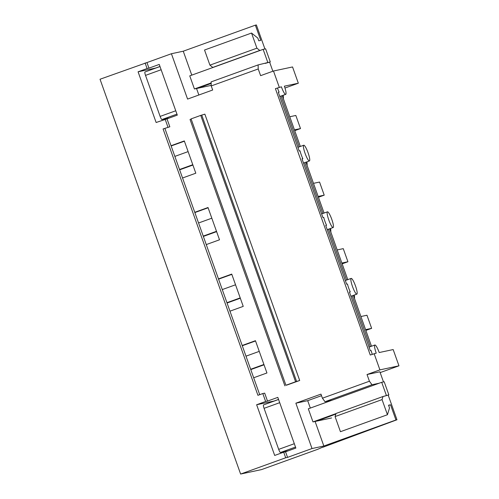 <?xml version="1.0" encoding="UTF-8"?>
<svg xmlns="http://www.w3.org/2000/svg" width="499" height="499" viewBox="0 0 499 499"><rect width="100%" height="100%" fill="white"/><g stroke="black" fill="none" stroke-linecap="round" stroke-linejoin="round"><path stroke-width="0.75" d="M281.386 86.82L275.417 88.66L281.386 86.82A8.352 1.509 70.1 0 0 282.983 90.706A8.352 1.509 70.1 0 0 285.709 94.355A8.352 1.509 70.1 0 0 285.565 90.157A8.352 1.509 70.1 0 0 284.361 86.184L298.327 83.208L284.979 88.03M298.327 83.208L292.545 66.953L273.489 71.014L260.615 75.661L258.226 68.962L211.227 85.934L212.68 90.013L187.574 99.083L171.425 53.73L146.962 62.562L148.952 68.151L159.25 64.427L177.307 115.126L167.003 118.849L169.835 126.79L163.079 128.954L257.927 395.314L262.817 393.543L265.649 401.489L267.508 401.096L264.682 393.15L262.817 393.543M169.835 126.79L163.079 128.954M267.508 401.096L277.812 397.372L295.863 448.071L285.559 451.795L287.549 457.377L312.012 448.545L295.863 403.192L320.969 394.123L322.423 398.202L369.422 381.23L367.033 374.531L379.914 369.878L398.963 365.817L393.175 349.562L379.209 352.537A8.352 1.509 70.1 0 0 377.606 348.651A8.352 1.509 70.1 0 0 374.886 345.002A8.352 1.509 70.1 0 0 375.03 349.2A8.352 1.509 70.1 0 0 376.234 353.173L370.258 355.02L275.417 88.66M398.963 365.817L380.169 372.603M146.962 62.562L100.037 79.235L240.624 474.05L261.538 469.596L317.601 449.349L322.741 447.123M273.489 71.014L279.278 87.269M164.938 128.561L171.051 145.714L184.312 140.924L195.808 173.203L182.547 177.993L194.76 212.306L208.021 207.515L219.516 239.794L206.255 244.585L218.475 278.891L231.736 274.101L243.231 306.38L229.964 311.17L242.183 345.483L255.444 340.692L266.94 372.971L253.679 377.762L259.698 394.672M379.914 369.878L374.125 353.623M200.741 115.4L295.589 381.76L285.933 385.247L191.086 118.887L200.741 115.4L204.858 114.146L299.699 380.5L287.019 385.022M264.932 48.977L256.38 24.95L255.363 25.168L260.777 40.369L258.794 40.793L257.827 38.08L251.533 33.046L256.916 48.172L209.923 65.144L212.78 67.427L213.572 67.259M260.572 50.287L259.773 50.455L256.916 48.172M265.237 63.398L270.296 61.938L258.12 64.914L211.121 81.886L211.227 85.934M258.226 68.962L258.12 64.914M269.635 62.175L272.859 71.238M171.425 53.73L183.258 51.204L255.363 25.168M251.533 33.046L204.534 50.019L209.923 65.144M183.258 51.204L191.778 75.131M196.544 88.516L198.858 95.01M145.103 62.961L147.093 68.544L148.952 68.151M147.093 68.544L138.08 71.8L155.557 68.076L159.979 66.479M138.08 71.8L156.131 122.498L167.003 118.849M165.144 119.242L167.976 127.189M197.941 88.217L210.902 83.533M259.773 50.455L212.78 67.427M240.624 474.05L285.69 457.776L283.7 452.188L274.687 455.444L256.636 404.745L265.649 401.489M171.145 145.982L184.405 141.192M171.051 145.714L182.547 177.993M191.154 119.086L190.05 119.492L284.892 385.846M242.183 345.483L253.679 377.762M218.475 278.891L229.964 311.17M194.76 212.306L206.255 244.585M194.853 212.568L208.12 207.777M285.933 385.247L286.975 385.022M282.241 95.608L300.354 146.463M305.956 162.194L324.063 213.054M329.664 228.785L347.772 279.64M353.379 295.377L371.487 346.231M283.226 95.253A27.838 27.37 78 0 1 283.407 98.883M306.941 161.838A27.838 27.37 78 0 1 307.122 165.475M330.65 228.43A27.838 27.37 78 0 1 330.831 232.06M354.359 295.021A27.838 27.37 78 0 1 354.546 298.651M299.699 380.5L295.589 381.76M277.525 88.211A8.352 1.509 70.1 0 0 279.122 92.103L278.305 92.278L299.213 151.004L300.036 150.829A8.352 1.509 70.1 0 0 301.234 154.802A8.352 1.509 70.1 0 0 302.837 158.694L302.014 158.869L322.928 217.589L323.745 217.414A8.352 1.509 70.1 0 0 324.949 221.394A8.352 1.509 70.1 0 0 326.546 225.28L325.728 225.454L346.637 284.181L347.454 284.006A8.352 1.509 70.1 0 0 348.658 287.979A8.352 1.509 70.1 0 0 350.254 291.871L349.437 292.046L370.345 350.772L371.169 350.597A8.352 1.509 70.1 0 0 372.273 354.29M278.342 92.384L279.122 92.103M281.043 96.039L299.151 146.899M303.897 149.432A8.352 1.509 70.1 0 0 305.095 153.405A8.352 1.509 70.1 0 0 306.698 157.297A8.352 1.509 70.1 0 0 309.424 160.946A8.352 1.509 70.1 0 0 309.274 156.748A8.352 1.509 70.1 0 0 308.076 152.775A8.352 1.509 70.1 0 0 306.473 148.883A8.352 1.509 70.1 0 0 303.748 145.234A8.352 1.509 70.1 0 0 303.897 149.432M302.051 158.975L302.837 158.694M218.568 279.159L231.829 274.369M304.752 162.63L322.859 213.485M327.606 216.023A8.352 1.509 70.1 0 0 328.81 219.997A8.352 1.509 70.1 0 0 330.407 223.889A8.352 1.509 70.1 0 0 333.132 227.532A8.352 1.509 70.1 0 0 332.989 223.334A8.352 1.509 70.1 0 0 331.785 219.36A8.352 1.509 70.1 0 0 330.188 215.474A8.352 1.509 70.1 0 0 327.463 211.826A8.352 1.509 70.1 0 0 327.606 216.023M325.766 225.56L326.546 225.28M242.277 345.751L255.538 340.96M328.461 229.222L346.574 280.076M351.321 282.609A8.352 1.509 70.1 0 0 352.519 286.588A8.352 1.509 70.1 0 0 354.122 290.474A8.352 1.509 70.1 0 0 356.847 294.123A8.352 1.509 70.1 0 0 356.698 289.925A8.352 1.509 70.1 0 0 355.5 285.952A8.352 1.509 70.1 0 0 353.897 282.06A8.352 1.509 70.1 0 0 351.171 278.411A8.352 1.509 70.1 0 0 351.321 282.609M349.475 292.152L350.254 291.871M352.175 295.807L370.283 346.662M367.033 374.531L379.882 371.792L383.488 381.922M322.797 447.285L396.967 419.765L388.191 395.121M369.422 381.23L372.011 384.748L325.011 401.726L322.423 398.202M379.128 383.232L372.011 384.748M383.793 396.343L388.852 394.884L383.001 396.512L382.059 399.605L335.06 416.578L340.449 431.704L387.442 414.731L382.059 399.605M396.967 419.765L395.95 419.983L390.536 404.776L388.553 405.2L389.519 407.914L387.442 414.731M312.012 448.545L323.845 446.025L395.95 419.983M287.549 457.377L285.69 457.776M383.001 396.512L336.002 413.484L335.06 416.578M332.134 400.204L325.011 401.726M295.863 403.192L307.696 400.666L321.524 395.676M323.845 446.025L315.1 421.462M310.334 408.076L307.696 400.666M283.7 452.188L285.559 451.795M256.636 404.745L274.113 401.021L278.542 399.425M390.536 404.776L388.646 405.462M329.459 416.478L316.497 421.162M179.521 169.51L192.782 164.72M174.856 156.399L188.117 151.609M289.776 116.754L295.832 115.462L300.498 128.574L294.722 130.657M179.64 169.835L192.901 165.044M294.441 129.865L300.498 128.574M203.236 236.096L216.497 231.305M198.565 222.991L211.826 218.2M313.484 183.345L319.547 182.054L324.213 195.159L318.437 197.248M203.349 236.42L216.61 231.636M318.15 196.45L324.213 195.159M226.945 302.687L240.206 297.897M222.28 289.576L235.54 284.786M337.193 249.937L343.256 248.645L347.922 261.75L342.146 263.84M227.064 303.012L240.325 298.221M341.865 263.042L347.922 261.75M250.654 369.272L263.921 364.488M245.988 356.167L259.249 351.377M360.908 316.522L366.965 315.231L371.636 328.342L365.861 330.425M250.772 369.603L264.033 364.813M365.574 329.633L371.636 328.342M211.158 83.296L209.78 83.795L210.771 83.583M270.296 61.938L265.624 48.827L263.148 49.357L189.757 75.86L194.423 88.972L211.214 85.391M194.423 88.972L211.152 82.928M263.148 49.357L267.813 62.469M335.839 414.027L329.328 416.528M388.852 394.884L384.186 381.772L381.704 382.303L308.313 408.806L312.979 421.917L331.61 417.95M312.979 421.917L335.964 413.615M381.704 382.303L386.369 395.414M144.96 71.975L160.004 66.542L144.972 71.975A3.481 0.63 70.1 0 0 144.96 71.975A3.481 0.63 70.1 0 0 145.521 75.38L160.129 116.41A3.481 0.63 70.1 0 0 161.919 119.554L169.535 117.932M263.516 404.926L278.561 399.487L263.528 404.92A3.481 0.63 70.1 0 0 263.516 404.926A3.481 0.63 70.1 0 0 264.077 408.325L278.685 449.356A3.481 0.63 70.1 0 0 280.475 452.499L288.091 450.878M201.783 115.182L296.631 381.535M161.919 119.554L176.952 114.128M160.129 116.41L175.754 110.766M145.521 75.38L161.146 69.741M280.475 452.499L295.508 447.073M278.685 449.356L294.31 443.717M264.077 408.325L279.702 402.687M279.802 96.488L285.709 94.355M303.517 163.079L309.424 160.946M297.909 147.342L303.748 145.234M327.225 229.665L333.132 227.532M321.624 213.934L327.463 211.826M350.934 296.256L356.847 294.123M345.333 280.519L351.171 278.411M369.048 347.111L374.886 345.002"/></g></svg>

